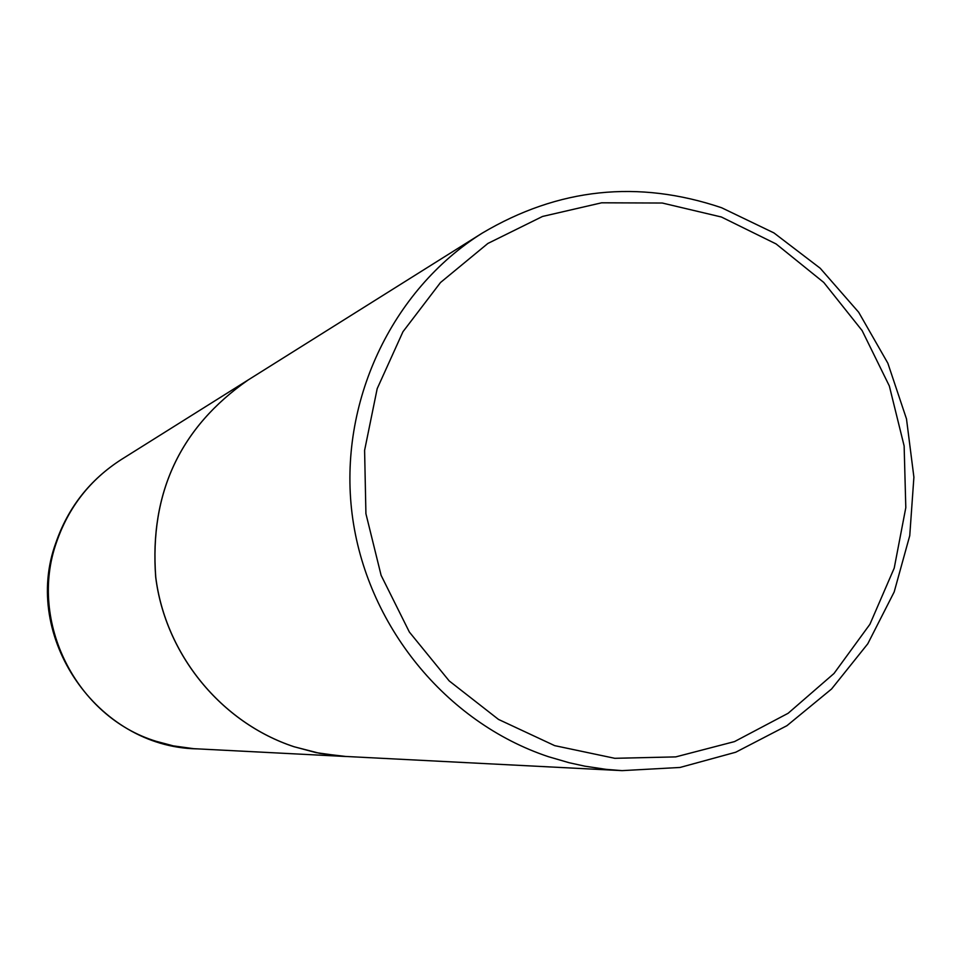 <?xml version="1.0" encoding="UTF-8"?>
<svg xmlns="http://www.w3.org/2000/svg" width="962" height="962" viewBox="0 0 962 962"><rect width="100%" height="100%" fill="white"/><g stroke="black" fill="none" stroke-linecap="round" stroke-linejoin="round"><path stroke-width="1.44" d="M622.101 770.634L680.014 767.46L735.738 752.224L786.952 725.673L831.565 688.996L867.784 643.782L894.179 591.955L909.751 535.654L913.9 477.176L906.493 418.903L887.842 363.191L858.693 312.277L820.201 268.242L773.905 232.9L721.632 207.756C638.119 179.557 558.321 188.011 482.239 233.117C391.209 290.163 338.227 403.138 352.092 513.912C365.993 624.663 445.538 722.438 548.472 756.709L569.155 762.734L584.896 766.185L606.108 769.347L622.101 770.634L342.472 756.288L316.137 752.645L294.071 746.728C221.236 722.69 165.368 654.449 155.748 577.068C149.495 492.905 180.327 427.176 248.256 379.906L248.196 379.942C180.279 427.212 149.447 492.929 155.688 577.08C165.308 654.449 221.176 722.69 293.999 746.728L319.805 753.378L346.188 756.517L193.663 748.676L173.304 745.875L156.253 741.329C76.287 717.027 28.283 621.668 56.457 542.412C68.603 507.142 90.212 479.521 121.308 459.535C89.863 479.761 68.037 507.563 55.82 542.953C21.489 636.676 96.958 746.849 196.585 748.857M554.665 745.634L614.778 758.309L675.757 756.89L734.511 741.594L788.118 713.287L833.994 673.496L869.925 624.266L894.227 568.073L905.807 507.647L904.136 445.959L889.333 385.966L862.108 330.567L823.761 282.443L776.093 243.939L721.38 217.003L662.277 203.03L601.647 202.802L542.508 216.462L487.866 243.458L440.524 282.503L402.958 331.734L377.188 388.66L364.598 450.384L365.921 513.708L381.108 575.336L409.367 632.046L449.194 680.916L498.496 719.42L554.665 745.634M121.308 459.535L248.196 379.942M248.256 379.906L482.239 233.117"/></g></svg>
